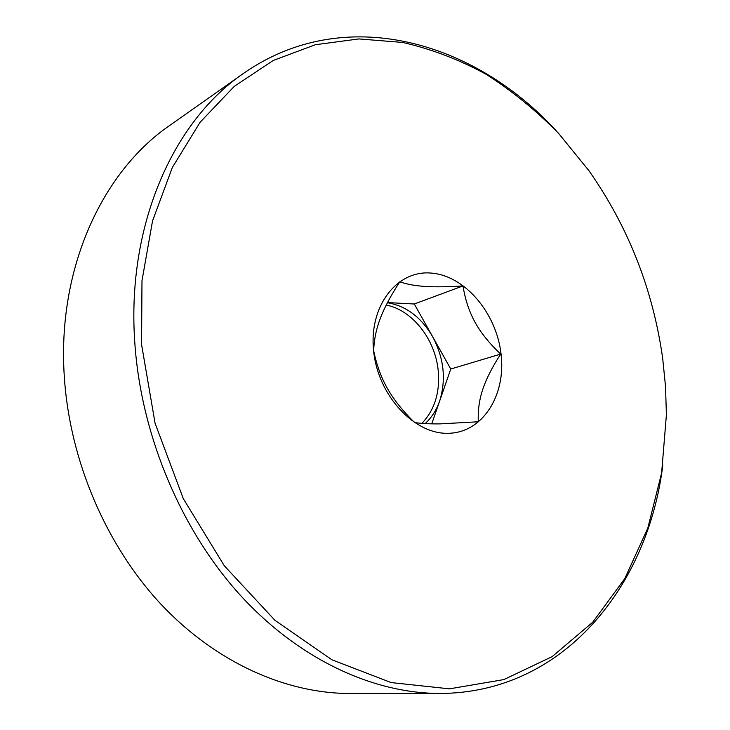 <?xml version="1.0" encoding="UTF-8"?>
<svg xmlns="http://www.w3.org/2000/svg" width="730" height="730" viewBox="0 0 730 730"><rect width="100%" height="100%" fill="white"/><g stroke="black" fill="none" stroke-linecap="round" stroke-linejoin="round"><path stroke-width="1.09" d="M462.984 285.932C465.265 299.857 469.317 312.02 475.148 322.432C480.887 332.889 489.401 343.438 500.67 354.096C492.157 367.245 486.189 378.998 482.776 389.364C479.272 399.739 477.785 410.534 478.323 421.767L440.245 423.874C430.408 424.02 421.876 423.592 414.64 422.579C402.869 411.072 393.862 399.812 387.621 388.807C381.297 377.839 376.643 365.146 373.669 350.728C374.052 339.623 376.297 328.792 380.376 318.225C384.372 307.677 390.842 295.541 399.784 281.826C407.066 284.317 415.58 285.859 425.334 286.452C435.034 287.072 447.581 286.899 462.984 285.932L414.293 303.999L450.766 369.015L431.731 423.847M387.502 302.576L414.293 303.999M500.67 354.096L450.766 369.015M425.134 423.592C431.613 417.688 436.44 410.196 439.624 401.117C446.313 379.627 443.977 358.138 432.616 336.658C421.228 317.24 406.172 305.925 387.429 302.722M386.234 305.049C412.331 310.086 435.171 339.277 438.183 370.311C440.172 392.165 434.742 409.849 421.894 423.363M373.596 350.655C368.86 305.897 397.065 270.054 430.946 273.057C464.782 275.411 496.446 312.924 501.063 354.05C506.145 395.167 482.731 432.68 448.457 433.291C414.275 434.578 377.821 395.414 373.596 350.655M662.685 358.348L665.532 386.599L666.399 414.813L661.645 472.858L647.811 528.109L624.798 578.607L592.742 622.206L552.108 656.644L503.846 679.584L449.479 688.837L391.207 682.596L331.913 659.783L275.027 620.39L224.293 565.759L183.312 498.69L155.089 423.281L141.565 344.496L141.985 280.712L152.534 220.934L172.344 167.499L200.12 122.229L234.312 86.332L273.257 60.462L315.296 44.74L358.895 38.927L402.668 42.44C431.558 49.065 459.398 59.687 486.189 74.323C512.122 90.949 536.24 110.604 558.523 133.307L588.873 170.628C628.347 226.893 652.948 289.463 662.685 358.348M662.767 465.475C647.802 586.382 563.478 693.08 439.998 693.454C373.541 693.436 299.428 659.82 240.38 595.315C181.606 530.619 141.793 437.115 134.995 345.345C125.733 226.601 172.928 121.654 243.199 73.611C344.286 2.692 474.719 41.208 556.689 131.336M439.998 693.454L349.935 693.5C286.096 693.464 216.053 662.74 161.001 604.248C106.224 545.556 69.852 460.94 64.349 377.282C56.821 269.096 102.118 171.815 169.615 125.523L243.199 73.611"/></g></svg>
